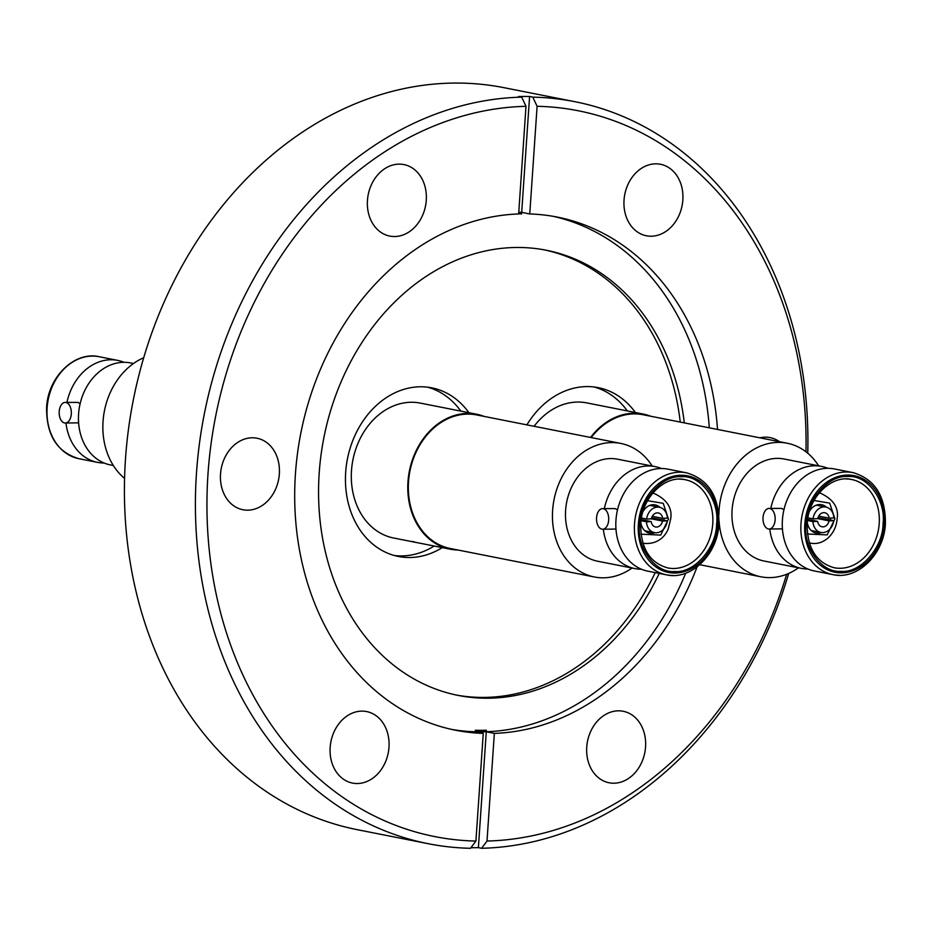 <?xml version="1.0" encoding="UTF-8"?>
<svg xmlns="http://www.w3.org/2000/svg" width="932" height="932" viewBox="0 0 932 932"><rect width="100%" height="100%" fill="white"/><g stroke="black" fill="none" stroke-linecap="round" stroke-linejoin="round"><path stroke-width="1.4" d="M476.788 414.262L420.309 403.102A68.758 55.105 101.2 0 0 351.492 470.625A68.758 55.105 101.2 0 0 393.642 538.009L450.121 549.169A68.758 55.105 -78.8 0 1 407.971 481.786A68.758 55.105 -78.8 0 1 476.788 414.262A68.758 55.105 -78.8 0 1 484.279 416.441M434.184 546.024A85.954 68.886 -78.8 0 1 394.376 555.519M427.648 387.176A85.954 68.886 -78.8 0 1 460.851 411.117M641.437 518.041L646.598 519.054L651.317 518.844A7.153 5.732 -78.8 0 1 658.33 512.95A7.153 5.732 -78.8 0 1 662.664 518.343L667.394 518.134A12.931 10.357 -78.8 0 0 659.448 507.276L649.814 505.377M652.26 516.281L662.664 518.343M651.608 517.761L667.277 520.86L662.559 521.07A7.153 5.732 -78.8 0 1 656.454 527.058A7.153 5.732 -78.8 0 1 655.557 526.976A7.153 5.732 -78.8 0 1 651.212 521.582L646.493 521.792L641.03 520.708M641.181 519.59L651.212 521.582M646.598 519.054A12.931 10.357 -78.8 0 1 657.817 507.125A12.931 10.357 -78.8 0 1 659.448 507.276M662.559 521.07L651.305 518.844M667.277 520.86A12.931 10.357 -78.8 0 1 656.058 532.801A12.931 10.357 -78.8 0 1 654.427 532.638A12.931 10.357 -78.8 0 1 646.493 521.792M663.899 520.196A14.434 11.568 101.2 0 0 664.015 519.042A14.434 11.568 101.2 0 0 664.05 518.285M659.961 507.392A14.434 11.568 101.2 0 0 655.173 504.888A14.434 11.568 101.2 0 0 643.022 511.447M640.82 522.537A14.434 11.568 101.2 0 0 649.569 533.221A14.434 11.568 101.2 0 0 654.951 532.731M647.565 500.717L663.223 503.315L668.454 519.042L660.706 535.096L640.948 534.199M674.85 571.537C655.406 573.436 636.428 547.969 639.573 524.18C639.667 500.426 662.116 474.889 681.315 476.741C700.748 474.842 719.725 500.309 716.591 524.087C716.487 547.853 694.049 573.39 674.85 571.537M603.319 508.686A10.31 6.093 89.9 0 1 608.701 519.532A10.31 6.093 89.9 0 1 602.631 529.248A10.31 6.093 89.9 0 1 601.921 529.178A10.31 6.093 89.9 0 1 596.538 518.343A10.31 6.093 89.9 0 1 602.608 508.616A10.31 6.093 89.9 0 1 603.319 508.686M602.631 529.248L615.97 529.05M617.508 509.862L615.132 508.604L602.608 508.616M661.429 468.516A51.982 41.66 101.2 0 0 615.959 520.196A51.982 41.66 101.2 0 0 647.822 571.153L666.38 574.811A51.982 41.66 -78.8 0 1 634.517 523.866A51.982 41.66 -78.8 0 1 679.987 472.186A51.982 41.66 -78.8 0 1 686.546 472.827L667.988 469.157A51.982 41.66 101.2 0 0 661.429 468.516A51.982 41.66 -78.8 0 0 655.079 466.606A51.982 41.66 -78.8 0 0 648.521 465.965A51.982 41.66 -78.8 0 0 604.32 508.616M641.496 569.231A51.982 41.66 -78.8 0 1 641.484 569.231A51.982 41.66 -78.8 0 1 634.925 568.602L597.482 561.192A51.982 41.66 -78.8 0 1 566.015 506.169A51.982 41.66 -78.8 0 1 611.077 458.567A51.982 41.66 -78.8 0 1 617.636 459.208L655.079 466.606M634.925 568.602A51.982 41.66 -78.8 0 1 603.33 529.248M632.036 568.031A68.071 54.557 -78.8 0 1 602.946 577.817A68.071 54.557 -78.8 0 1 594.36 576.978A68.071 54.557 -78.8 0 1 553.165 504.923A68.071 54.557 -78.8 0 1 612.173 442.584A68.071 54.557 -78.8 0 1 620.759 443.422A68.071 54.557 -78.8 0 1 652.19 466.035M620.759 443.422L476.66 414.938A68.071 54.557 101.2 0 0 468.062 414.099A68.071 54.557 101.2 0 0 409.055 476.438A68.071 54.557 101.2 0 0 450.261 548.494L594.36 576.978M414.053 541.737L410.814 541.399M457.88 550.008A68.758 55.105 -78.8 0 1 450.121 549.169M468.924 412.701A85.954 68.886 101.2 0 0 431.714 387.828A85.954 68.886 101.2 0 0 345.679 472.233A85.954 68.886 101.2 0 0 398.372 556.462A85.954 68.886 101.2 0 0 442.257 547.62M521.582 213.906A260.016 208.384 -78.8 0 0 518.67 213.836A260.016 208.384 -78.8 0 1 521.605 213.906L521.605 213.906M518.681 213.673A260.179 208.523 -78.8 0 1 521.594 213.743M521.687 212.356L529.76 213.952L537.1 106.295L532.813 97.138L529.586 96.497L521.687 212.356A261.566 209.63 101.2 0 0 518.774 212.298M529.586 96.497A378.182 303.098 -78.8 0 0 518.495 96.52L521.722 97.149L525.998 106.306L518.658 213.964A261.566 209.63 101.2 0 0 295.432 473.934A261.566 209.63 101.2 0 0 455.783 730.28A261.566 209.63 101.2 0 0 483.254 733.391L475.914 841.06L470.509 848.295A378.182 303.098 101.2 0 1 428.336 843.728A378.182 303.098 101.2 0 1 196.477 473.083A378.182 303.098 101.2 0 1 521.722 97.149M486.399 730.245A260.016 208.384 -78.8 0 1 475.308 730.257L475.273 730.42A260.179 208.523 -78.8 0 0 486.376 730.408L486.376 730.408M486.283 731.783L478.384 847.642L481.611 848.283L487.005 841.037L494.344 733.379L486.283 731.783A261.566 209.63 101.2 0 1 475.18 731.795L483.254 733.391M478.384 847.642A378.182 303.098 -78.8 0 1 470.951 847.712M388.982 747.289A36.441 29.207 101.2 0 0 366.637 711.57A36.441 29.207 101.2 0 0 330.161 747.359A36.441 29.207 101.2 0 0 352.506 783.078A36.441 29.207 101.2 0 0 388.982 747.289M645.55 746.986A36.441 29.207 101.2 0 0 623.217 711.267A36.441 29.207 101.2 0 0 586.741 747.056A36.441 29.207 101.2 0 0 609.074 782.764A36.441 29.207 101.2 0 0 645.55 746.986M779.49 441.686A36.441 29.207 101.2 0 0 770.147 437.621A36.441 29.207 101.2 0 0 759.941 437.83M682.841 199.996A36.441 29.207 101.2 0 0 660.497 164.277A36.441 29.207 101.2 0 0 624.032 200.065A36.441 29.207 101.2 0 0 646.365 235.773A36.441 29.207 101.2 0 0 682.841 199.996M426.274 200.298A36.441 29.207 101.2 0 0 403.929 164.58A36.441 29.207 101.2 0 0 367.453 200.368A36.441 29.207 101.2 0 0 389.797 236.087A36.441 29.207 101.2 0 0 426.274 200.298M279.344 473.945A36.441 29.207 101.2 0 0 256.999 438.226A36.441 29.207 101.2 0 0 220.523 474.015A36.441 29.207 101.2 0 0 242.868 509.734A36.441 29.207 101.2 0 0 279.344 473.945M807.753 453.208A378.182 303.098 101.2 0 0 574.997 101.716L503.991 87.678A378.182 303.098 101.2 0 0 125.482 459.045A378.182 303.098 101.2 0 0 357.329 829.69L428.336 843.728M481.611 848.283A378.182 303.098 101.2 0 0 788.705 573.413M525.998 106.306A369.934 296.481 101.2 0 0 207.987 474.038A369.934 296.481 101.2 0 0 475.914 841.06M717.535 429.442A261.566 209.63 101.2 0 0 557.22 217.074A261.566 209.63 101.2 0 0 529.76 213.952M709.299 427.811A261.566 209.63 101.2 0 0 553.095 216.306M684.286 422.872A226.907 181.857 101.2 0 0 546.303 250.242A226.907 181.857 101.2 0 0 319.198 473.06A226.907 181.857 101.2 0 0 458.311 695.447A226.907 181.857 101.2 0 0 659.239 573.401M451.682 729.418A261.566 209.63 101.2 0 0 685.696 573.203M680.255 422.08A226.907 181.857 101.2 0 0 544.288 249.858M487.005 841.037A369.934 296.481 101.2 0 0 786.666 574.263M805.982 451.787A369.934 296.481 101.2 0 0 537.1 106.295M574.997 101.716A378.182 303.098 101.2 0 0 532.813 97.138M494.344 733.379A261.566 209.63 101.2 0 0 697.066 566.924M59.205 411.525A10.31 6.093 89.9 0 1 65.24 402.403A10.31 6.093 89.9 0 1 71.31 413.913A10.31 6.093 89.9 0 1 65.263 423.035A10.31 6.093 89.9 0 1 59.205 411.525M65.263 423.035L78.603 422.837M104.128 463.018A51.982 41.66 -78.8 0 1 97.557 462.388A51.982 41.66 -78.8 0 1 65.962 423.035M133.497 363.515L130.62 362.944A51.982 41.66 101.2 0 0 78.591 413.983A51.982 41.66 101.2 0 0 110.454 464.94L113.343 465.499M80.14 403.649L77.764 402.391L65.24 402.403M143.691 357.748A68.071 54.557 101.2 0 0 103.044 421.404A68.071 54.557 101.2 0 0 124.562 478.396M635.379 412.503A85.954 68.886 101.2 0 0 598.169 387.63A85.954 68.886 101.2 0 0 526.895 424.864M456.296 695.039A226.907 181.857 101.2 0 0 655.196 572.609M594.103 386.978A85.954 68.886 -78.8 0 1 627.318 410.907M718.898 514.918A68.071 54.557 -78.8 0 1 778.628 442.385A68.071 54.557 -78.8 0 1 787.225 443.224L643.115 414.74A68.071 54.557 101.2 0 0 634.529 413.901A68.071 54.557 101.2 0 0 591.203 437.574M590.562 437.446A68.758 55.105 -78.8 0 1 643.255 414.064A68.758 55.105 -78.8 0 1 650.746 416.243M798.503 567.821A68.071 54.557 -78.8 0 1 769.413 577.619A68.071 54.557 -78.8 0 1 760.827 576.78A68.071 54.557 -78.8 0 1 719.073 521.046M807.962 569.033A51.982 41.66 -78.8 0 1 807.939 569.033A51.982 41.66 -78.8 0 1 801.38 568.392L763.937 560.994A51.982 41.66 -78.8 0 1 732.482 505.971A51.982 41.66 -78.8 0 1 777.544 458.369A51.982 41.66 -78.8 0 1 784.103 458.998L821.546 466.408A51.982 41.66 -78.8 0 1 827.872 468.318M787.225 443.224A68.071 54.557 -78.8 0 1 818.657 465.837M801.38 568.392A51.982 41.66 -78.8 0 1 769.797 529.05M770.776 508.418A51.982 41.66 -78.8 0 1 814.987 465.767A51.982 41.66 -78.8 0 1 821.546 466.408M783.975 509.664L781.598 508.406L769.075 508.418A10.31 6.093 89.9 0 1 769.785 508.488A10.31 6.093 89.9 0 1 775.168 519.334A10.31 6.093 89.9 0 1 769.098 529.05A10.31 6.093 89.9 0 1 768.387 528.98A10.31 6.093 89.9 0 1 763.005 518.134A10.31 6.093 89.9 0 1 769.075 508.418M853.001 472.617L834.443 468.959A51.982 41.66 101.2 0 0 827.884 468.318A51.982 41.66 101.2 0 0 782.414 519.998A51.982 41.66 101.2 0 0 814.288 570.943L832.847 574.613A51.982 41.66 -78.8 0 1 800.984 523.668A51.982 41.66 -78.8 0 1 846.442 471.988A51.982 41.66 -78.8 0 1 853.001 472.617C874.833 479.071 885.633 496.115 885.4 523.761C884.119 554.33 857.312 580.426 832.847 574.613A51.982 41.66 -78.8 0 0 839.406 575.254M769.098 529.05L782.437 528.852M847.771 476.543C867.214 474.644 886.192 500.111 883.047 523.889C882.953 547.655 860.504 573.192 841.305 571.339C821.873 573.227 802.895 547.76 806.029 523.982C806.133 500.216 828.571 474.691 847.771 476.543M814.032 500.507L829.678 503.117L834.921 518.833L827.173 534.898L807.415 534.001M830.365 519.998A14.434 11.568 101.2 0 0 830.482 518.844A14.434 11.568 101.2 0 0 830.517 518.076M826.416 507.194A14.434 11.568 101.2 0 0 821.628 504.69A14.434 11.568 101.2 0 0 809.477 511.249M807.287 522.339A14.434 11.568 101.2 0 0 816.024 533.022A14.434 11.568 101.2 0 0 821.407 532.522M818.063 517.563L833.744 520.662A12.931 10.357 -78.8 0 1 822.525 532.603A12.931 10.357 -78.8 0 1 820.894 532.44A12.931 10.357 -78.8 0 1 812.949 521.582L807.496 520.51M807.904 517.842L813.053 518.856A12.931 10.357 -78.8 0 1 824.272 506.915A12.931 10.357 -78.8 0 1 825.903 507.078A12.931 10.357 -78.8 0 1 833.849 517.936L829.131 518.145L818.715 516.083M807.648 519.392L817.667 521.372L812.949 521.582M833.744 520.662L829.026 520.872A7.153 5.732 -78.8 0 1 822.921 526.86A7.153 5.732 -78.8 0 1 822.012 526.778A7.153 5.732 -78.8 0 1 817.667 521.372M829.026 520.872L817.772 518.646A7.153 5.732 -78.8 0 1 824.785 512.74A7.153 5.732 -78.8 0 1 829.131 518.145M813.053 518.856L817.783 518.646M643.255 414.064L586.764 402.892A68.758 55.105 101.2 0 0 534.083 426.285M66.953 402.403A51.982 41.66 -78.8 0 1 117.712 360.393A51.982 41.66 -78.8 0 1 124.038 362.303M652.656 493.249A25.444 20.387 -78.8 0 1 654.078 493.459C666.846 499.401 672.391 507.835 670.725 518.774L668.221 528.922C666.38 533.803 659.681 544.661 644.21 543.379A25.444 20.387 -78.8 0 1 642.812 543.041M679.51 479.153A44.969 36.045 -78.8 0 1 685.183 479.7A44.969 36.045 -78.8 0 1 712.759 523.772A44.969 36.045 -78.8 0 1 673.417 568.485A44.969 36.045 -78.8 0 1 667.743 567.938C649.721 562.835 640.703 548.202 640.703 524.052C641.857 497.024 665.366 474.691 685.183 479.7M717.803 524.087A49.233 39.459 -78.8 0 1 674.745 573.04A49.233 39.459 -78.8 0 1 638.35 524.18A49.233 39.459 -78.8 0 1 681.409 475.238A49.233 39.459 -78.8 0 1 717.803 524.087M672.951 575.452A51.982 41.66 -78.8 0 1 666.38 574.811C690.857 580.624 717.652 554.528 718.933 523.959C719.178 496.325 708.378 479.269 686.546 472.827M47.124 407.773A51.982 41.66 101.2 0 0 78.999 458.719C57.167 452.265 46.367 435.221 46.6 407.575C47.882 377.017 74.688 350.91 99.153 356.723A51.982 41.66 101.2 0 0 47.124 407.773M884.27 523.889A49.233 39.459 -78.8 0 1 841.212 572.842A49.233 39.459 -78.8 0 1 804.817 523.982A49.233 39.459 -78.8 0 1 847.875 475.04A49.233 39.459 -78.8 0 1 884.27 523.889M879.214 523.574A44.969 36.045 -78.8 0 1 839.883 568.287A44.969 36.045 -78.8 0 1 834.21 567.739C816.176 562.625 807.159 548.004 807.159 523.854C808.312 496.826 831.822 474.493 851.65 479.502A44.969 36.045 -78.8 0 1 879.214 523.574M845.976 478.955A44.969 36.045 -78.8 0 1 851.65 479.502M809.302 542.902L810.665 543.181A25.444 20.387 -78.8 0 1 809.279 542.832M819.123 493.04A25.444 20.387 -78.8 0 1 820.533 493.261C833.301 499.203 838.858 507.637 837.181 518.576C836.505 526.498 833.429 532.999 827.942 538.067C822.7 542.564 816.933 544.265 810.665 543.181M654.427 532.638L644.804 530.739M642.835 543.111L644.21 543.379M97.557 462.388L78.999 458.719M699.757 564.71L760.827 576.78M820.894 532.44L811.259 530.541M825.903 507.078L816.281 505.179M819.158 492.993L820.533 493.261M117.712 360.393L99.153 356.723M652.703 493.191L654.078 493.459"/></g></svg>
